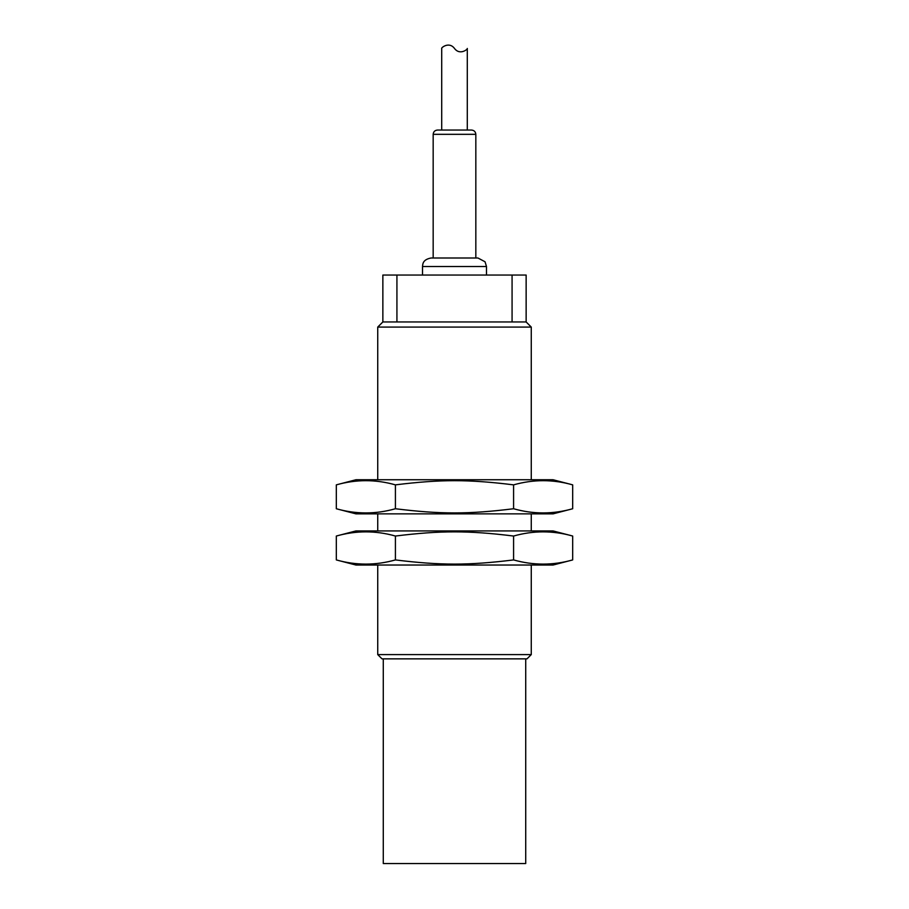 <?xml version="1.0" encoding="UTF-8"?>
<svg xmlns="http://www.w3.org/2000/svg" width="909" height="909" viewBox="0 0 909 909"><rect width="100%" height="100%" fill="white"/><g stroke="black" fill="none" stroke-linecap="round" stroke-linejoin="round"><path stroke-width="1.36" d="M395.415 559.921C375.712 565.489 356.021 565.489 336.319 559.921L336.319 536.037C356.021 530.47 375.712 530.47 395.415 536.037L395.415 559.921C440.604 565.489 468.396 565.489 513.585 559.921L513.585 536.037C533.288 530.47 552.979 530.47 572.681 536.037L572.681 559.921C552.979 565.489 533.288 565.489 513.585 559.921M395.415 536.037C440.604 530.47 468.396 530.47 513.585 536.037M572.681 536.037L553.07 530.924L355.93 530.924L336.319 536.037M572.681 559.921L553.07 565.034L355.93 565.034L336.319 559.921M377.735 654.594L382.007 658.855L526.993 658.855L531.265 654.594L377.735 654.594L377.735 565.034M395.415 508.745C375.712 514.312 356.021 514.312 336.319 508.745L336.319 484.861C356.021 479.293 375.712 479.293 395.415 484.861L395.415 508.745C440.604 514.312 468.396 514.312 513.585 508.745L513.585 484.861C533.288 479.293 552.979 479.293 572.681 484.861L572.681 508.745C552.979 514.312 533.288 514.312 513.585 508.745M395.415 484.861C440.604 479.293 468.396 479.293 513.585 484.861M572.681 484.861L553.07 479.747L355.93 479.747L336.319 484.861M572.681 508.745L553.07 513.858L355.93 513.858L336.319 508.745M377.735 530.924L377.735 513.858M454.5 130.055L437.445 130.055C434.854 130.305 433.434 131.737 433.173 134.327L475.827 134.327C475.566 131.737 474.146 130.305 471.555 130.055L454.5 130.055M433.173 257.997L433.173 134.327M454.5 257.997L431.048 257.997C422.651 259.622 422.81 264.019 422.515 266.519L486.485 266.519L485.042 261.781L477.952 257.997L454.5 257.997M422.515 275.052L422.515 266.519M382.859 321.956L382.859 275.052L526.141 275.052L526.141 321.956L382.859 321.956L377.735 327.081L531.265 327.081L526.141 321.956M396.926 275.052L396.926 321.956M512.074 275.052L512.074 321.956M377.735 479.747L377.735 327.081M525.72 658.855L525.72 863.55L383.28 863.55L383.28 658.855M441.706 130.055L441.706 48.461C440.91 47.87 449.091 41.189 454.5 48.461C459.909 55.733 468.09 49.052 467.294 48.461C468.09 49.052 459.909 55.733 454.5 48.461M531.265 565.034L531.265 654.594M531.265 513.858L531.265 530.924M475.827 134.327L475.827 257.997M486.485 266.519L486.485 275.052M531.265 327.081L531.265 479.747M467.294 130.055L467.294 48.461"/></g></svg>
